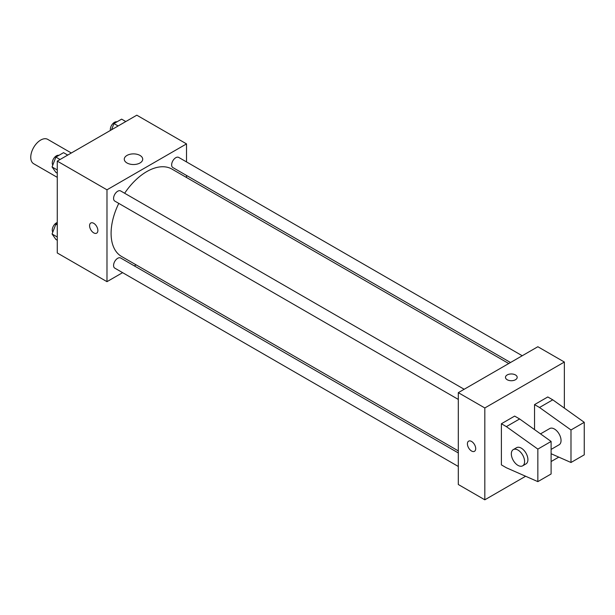 <?xml version="1.0" encoding="UTF-8"?>
<svg xmlns="http://www.w3.org/2000/svg" width="615" height="615" viewBox="0 0 615 615"><rect width="100%" height="100%" fill="white"/><g stroke="black" fill="none" stroke-linecap="round" stroke-linejoin="round"><path stroke-width="0.92" d="M71.325 152.997L47.724 139.367A14.06 8.118 120 0 0 36.885 143.134A14.06 8.118 120 0 0 30.75 157.286A14.06 8.118 120 0 0 33.664 163.728L57.264 177.351M122.6 272.653L106.979 281.67L57.264 252.965L57.264 161.115L136.807 115.19L186.522 143.895L186.522 161.929M136.092 264.857L134.316 265.888M118.78 203.396A50.438 29.12 120 0 0 111.092 233.369A50.438 29.12 120 0 0 121.539 256.455L458.306 450.887M508.736 363.534L171.969 169.102A50.438 29.12 120 0 0 124.637 193.248M186.522 175.46L186.522 177.504M106.979 281.67L106.979 189.82L186.522 143.895M522.227 355.747L178.719 157.417A5.858 3.383 120 0 0 174.199 158.985A5.858 3.383 120 0 0 171.647 164.881A5.858 3.383 120 0 0 172.861 167.564L510.512 362.512M458.306 452.94L120.648 257.993A5.858 3.383 120 0 0 116.135 259.561A5.858 3.383 120 0 0 113.575 265.457A5.858 3.383 120 0 0 114.79 268.14L458.306 466.47M458.306 399.419L114.79 201.09A5.858 3.383 -60 0 1 114.79 194.325A5.858 3.383 -60 0 1 120.648 190.942L464.164 389.272M106.979 189.82L57.264 161.115M126.974 162.96A9.217 5.32 180 0 1 124.276 159.2A9.217 5.32 180 0 1 133.493 153.881A9.217 5.32 180 0 1 142.711 159.2A9.217 5.32 180 0 1 137.022 164.12A9.217 5.32 180 0 1 126.974 162.96M97.87 230.479A5.858 3.383 60 0 1 96.655 233.162A5.858 3.383 60 0 1 90.797 229.779A5.858 3.383 60 0 1 90.797 223.014A5.858 3.383 60 0 1 95.31 224.583A5.858 3.383 60 0 1 97.87 230.479M96.655 233.162A5.858 3.383 60 0 1 90.797 229.779A5.858 3.383 60 0 1 90.797 223.014M525.633 476.248L484.82 499.81L458.306 484.505L458.306 392.654L537.848 346.729L564.362 362.035L564.362 408.114M558.774 457.114L551.109 461.542M515.478 379.732A5.858 3.383 180 0 1 509.089 380.47A5.858 3.383 180 0 1 505.476 377.341A5.858 3.383 180 0 1 511.334 373.958A5.858 3.383 180 0 1 517.192 377.341A5.858 3.383 180 0 1 515.478 379.732M484.82 499.81L484.82 407.96L458.306 392.654M484.82 407.96L564.362 362.035M517.192 377.349A5.858 3.383 0 0 0 511.334 373.966A5.858 3.383 0 0 0 505.476 377.349M468.638 441.155A5.858 3.383 -120 0 0 467.738 445.852A5.858 3.383 -120 0 0 471.567 451.01A5.858 3.383 60 0 1 467.731 445.852A5.858 3.383 60 0 1 468.63 441.155A5.858 3.383 60 0 1 474.488 444.537A5.858 3.383 60 0 1 474.488 451.302A5.858 3.383 60 0 1 471.559 451.018A5.858 3.383 -120 0 0 474.496 451.302M501.394 464.886L501.394 423.75L506.36 426.618L537.848 449.104L537.848 481.63L506.36 467.761L501.394 464.886M537.848 481.63L551.109 473.981L551.109 441.447L519.621 418.961L514.647 416.094L501.394 423.75M534.535 429.616L534.535 404.609L547.788 396.959L552.762 399.827L584.25 422.313L584.25 454.839L570.989 462.495L570.989 429.97L539.509 407.484L534.535 404.609M551.109 449.404L559.104 444.783A9.371 5.412 -120 0 0 559.104 433.959A9.371 5.412 -120 0 0 549.733 428.547L540.5 433.875M551.109 453.732L570.989 462.495M513.279 449.596L516.592 447.682A9.371 5.412 60 0 1 525.963 453.094A9.371 5.412 60 0 1 525.963 463.918L522.65 465.832A9.371 5.412 60 0 1 517.961 465.371A9.371 5.412 60 0 1 511.841 457.106A9.371 5.412 60 0 1 513.279 449.596A9.371 5.412 60 0 1 522.65 455.008A9.371 5.412 60 0 1 522.65 465.832M584.25 422.313L570.989 429.97M551.109 441.447L537.848 449.104M552.762 399.827L539.509 407.484M519.621 418.961L506.36 426.618M57.264 173.184L55.888 172.392L52.06 166.949L55.888 157.086L63.545 152.666L67.719 155.08M57.264 169.955L52.06 166.949M60.07 159.5L55.888 157.086M58.886 155.357A5.858 3.383 120 0 0 54.55 157.409A5.858 3.383 120 0 0 52.26 163.006A5.858 3.383 120 0 0 52.798 165.058M111.546 129.773L113.96 123.561L121.616 119.141L125.791 121.555M118.134 125.975L113.96 123.561M116.958 121.832A5.858 3.383 120 0 0 112.622 123.884A5.858 3.383 120 0 0 110.331 129.481A5.858 3.383 120 0 0 110.416 130.426M57.264 240.242L55.888 239.443L52.06 234L55.888 224.137L57.264 223.345M57.264 237.006L52.06 234M57.264 224.929L55.888 224.137M57.264 222.492A5.858 3.383 120 0 0 52.26 230.056A5.858 3.383 120 0 0 52.798 232.109"/></g></svg>
